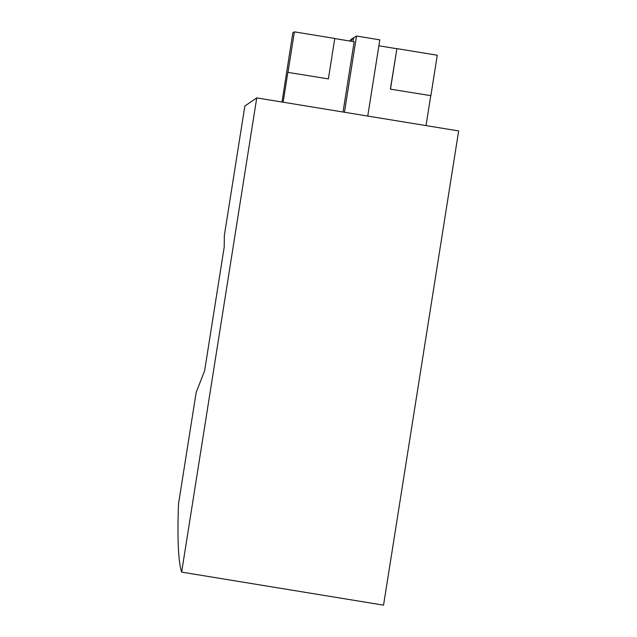<?xml version="1.0" encoding="UTF-8"?>
<svg xmlns="http://www.w3.org/2000/svg" width="637" height="637" viewBox="0 0 637 637"><rect width="100%" height="100%" fill="white"/><g stroke="black" fill="none" stroke-linecap="round" stroke-linejoin="round"><path stroke-width="0.96" d="M256.751 97.899L458.656 130.935L383.546 605.15L181.641 572.114L256.751 97.899L244.847 106.045L224.351 235.451L224.192 247.148L204.62 370.758L196.172 392.424L178.511 503.891A533.432 39.064 99.3 0 0 181.641 572.114M390.362 89.14L430.875 95.654L390.362 89.14L396.899 48.627L390.497 89.053M378.88 45.784L396.771 48.715M430.875 95.654L437.277 55.228L396.899 48.627M343.024 112.016L354.156 41.739L334.759 38.57M287.86 72.363L328.373 78.884L287.86 72.363L283.131 102.215M349.777 41.023L351.106 39.383L356.521 36.03L379.819 39.844L367.748 116.061M426.018 125.593L430.747 95.749M328.373 78.884L334.775 38.459L294.398 31.85L287.988 72.276M350.573 41.158L353.145 37.989M344.45 112.247L356.521 36.03M353.009 41.556L353.567 38.053M281.992 102.024L292.813 32.933L294.398 31.85"/></g></svg>
